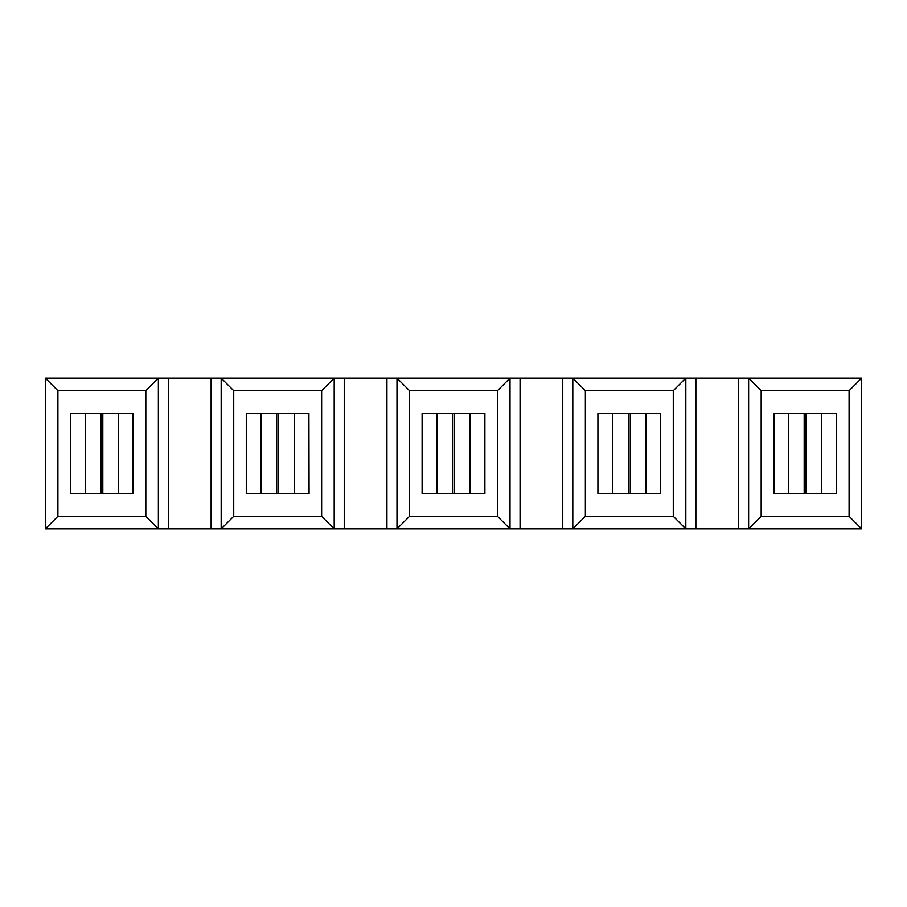 <?xml version="1.0" encoding="UTF-8"?>
<svg xmlns="http://www.w3.org/2000/svg" width="907" height="907" viewBox="0 0 907 907"><rect width="100%" height="100%" fill="white"/><g stroke="black" fill="none" stroke-linecap="round" stroke-linejoin="round"><path stroke-width="1.36" d="M45.35 528.849L57.912 516.287L145.823 516.287L158.374 528.849L45.35 528.849L45.35 378.151L168.419 378.151L168.419 528.849L221.172 528.849L221.172 378.151L344.241 378.151L344.241 528.849L396.983 528.849L396.983 378.151L520.062 378.151L520.062 528.849L572.805 528.849L585.366 516.287L673.277 516.287L673.277 390.713L585.366 390.713L585.366 516.287M145.823 516.287L145.823 390.713L57.912 390.713L45.35 378.151M57.912 390.713L57.912 516.287M118.42 413.309L70.463 413.309L70.463 493.691L70.463 413.309M133.102 493.691L133.102 413.309L133.261 493.691L70.463 493.691M118.42 493.691L118.454 413.309L133.102 413.309M344.241 528.849L221.172 528.849L233.723 516.287L321.634 516.287L334.195 528.849L334.195 378.151L321.634 390.713L233.723 390.713L221.172 378.151L168.419 378.151M409.545 390.713L409.545 516.287L497.455 516.287L497.455 390.713L409.545 390.713L396.983 378.151L344.241 378.151M673.277 516.287L685.828 528.849L572.805 528.849L572.805 378.151L520.062 378.151M585.366 390.713L572.805 378.151L695.873 378.151L695.873 528.849L748.626 528.849L748.626 378.151L861.65 378.151L861.65 528.849L748.626 528.849L761.177 516.287L849.088 516.287L849.088 390.713L861.65 378.151M849.088 390.713L761.177 390.713L748.626 378.151L695.873 378.151M673.277 390.713L685.828 378.151L685.828 528.849L695.873 528.849M497.455 516.287L510.017 528.849L520.062 528.849M497.455 390.713L510.017 378.151L510.017 528.849L396.983 528.849L409.545 516.287M145.823 390.713L158.374 378.151L158.374 528.849L168.419 528.849M308.924 493.691L308.924 413.309L309.083 493.691L246.285 493.691L246.285 413.309L261.091 413.309L261.091 493.691M294.231 493.691L294.276 413.309L261.091 413.309M246.285 493.691L246.285 413.309M321.634 516.287L321.634 390.713M233.723 390.713L233.723 516.287M422.106 493.691L422.106 413.309L436.902 413.309L436.902 493.691L422.106 493.691L422.106 413.309M308.924 413.309L294.231 413.309M597.917 493.691L597.917 413.309M660.557 493.691L660.557 413.309L660.715 493.691L598.076 493.691M660.557 413.309L598.076 413.309M861.65 528.849L849.088 516.287M761.177 390.713L761.177 516.287M773.739 413.309L773.739 493.691L773.739 413.309L788.546 413.309L788.546 493.691L773.739 493.691M470.053 413.309L436.902 413.309M470.053 493.691L484.894 493.691L484.894 413.309L470.098 413.309L470.098 493.691L436.902 493.691M821.685 413.309L788.546 413.309M821.685 493.691L836.537 493.691L836.537 413.309L821.731 413.309L821.731 493.691L788.546 493.691M70.621 493.691L70.621 413.309M211.127 378.151L211.127 528.849M102.82 493.691L102.82 413.309M100.904 493.691L100.904 413.309M246.443 493.691L246.443 413.309M278.642 493.691L278.642 413.309M276.726 493.691L276.726 413.309M630.274 493.691L630.274 413.309M628.358 493.691L628.358 413.309M738.581 378.151L738.581 528.849M562.759 378.151L562.759 528.849M386.938 378.151L386.938 528.849M484.746 493.691L484.746 413.309M454.452 493.691L454.452 413.309M452.548 493.691L452.548 413.309M422.254 493.691L422.254 413.309M836.379 493.691L836.379 413.309M806.096 493.691L806.096 413.309M804.18 493.691L804.18 413.309M773.898 493.691L773.898 413.309M85.269 413.309L85.269 493.691M645.909 413.309L645.909 493.691M612.724 413.309L612.724 493.691"/></g></svg>

